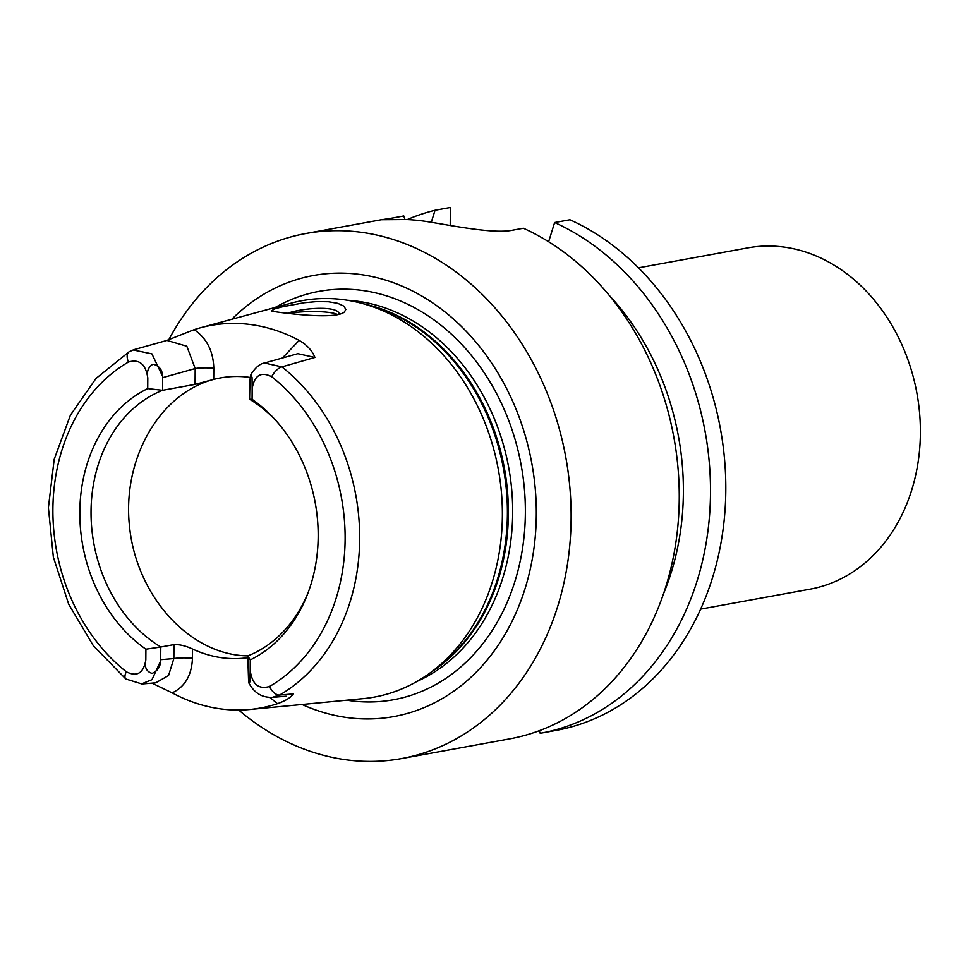 <?xml version="1.0" encoding="UTF-8"?>
<svg xmlns="http://www.w3.org/2000/svg" width="968" height="968" viewBox="0 0 968 968"><rect width="100%" height="100%" fill="white"/><g stroke="black" fill="none" stroke-linecap="round" stroke-linejoin="round"><path stroke-width="1.45" d="M407.25 219.591A266.853 215.622 79.7 0 1 435.031 210.274L431.28 222.289M404.963 219.494L403.777 215.973L392.33 218.066L392.33 219.3M450.217 225.483L450.338 207.491L435.031 210.274M250.276 659.898L250.204 670.618C252.285 684.376 258.734 689.664 269.54 686.457A179.31 144.885 -100.3 0 0 345.116 539.236A179.31 144.885 -100.3 0 0 271.706 376.721C260.961 371.313 254.451 375.269 252.164 388.579L252.091 399.3A146.265 118.181 79.7 0 1 275.021 419.567A146.265 118.181 79.7 0 1 307.074 595.368A146.265 118.181 79.7 0 1 250.276 659.898L247.784 655.929A140.106 113.195 -100.3 0 0 307.885 593.263M252.091 399.3L249.575 399.227L249.962 379.637L250.918 374.434C255.564 367.356 260.114 363.557 264.567 363.024M276.521 421.237A140.106 113.195 -100.3 0 0 249.575 399.227M168.916 339.478A266.853 215.622 79.7 0 1 305.827 233.518A266.853 215.622 79.7 0 1 355.522 231.618A266.853 215.622 79.7 0 1 569.898 487.811A266.853 215.622 79.7 0 1 401.538 758.585A266.853 215.622 79.7 0 1 302.96 748.675A266.853 215.622 79.7 0 1 238.709 710.04M495.398 741.476L486.118 743.158M401.538 758.585L509.652 738.874A266.853 215.622 -100.3 0 0 679.137 505.006A266.853 215.622 -100.3 0 0 523.373 228.242L511.927 230.323C493.499 233.869 454.355 226.04 428.267 221.793A266.853 215.622 79.7 0 0 406.524 219.554L381.295 219.748L305.827 233.518M382.312 219.651L392.33 218.066M247.893 655.88C189.897 655.275 136.052 596.046 129.41 525.527C122.113 455.057 163.459 387.986 220.414 377.931M250.204 377.435A140.106 113.195 -100.3 0 0 220.281 377.956A140.106 113.195 -100.3 0 0 213.71 379.408L195.076 384.381L162.588 390.298A140.106 113.195 -100.3 0 0 91.028 511.406A140.106 113.195 -100.3 0 0 160.797 647.011L173.95 644.615C179.467 644.349 185.662 645.813 192.523 649.008A140.106 113.195 -100.3 0 0 247.76 657.695M155.824 682.755L168.541 675.543L173.853 658.567A13.346 1.791 -179.6 0 1 192.451 658.264C191.724 675.277 184.961 686.808 172.171 692.858A191.809 154.977 -100.3 0 0 224.745 709.362A191.809 154.977 -100.3 0 0 249.925 709.471A191.809 154.977 -100.3 0 0 277.465 703.663L269.878 697.408M172.171 692.858L151.976 683.13M166.544 340.53L194.169 329.64C206.741 338.28 213.287 351.154 213.795 368.251L213.71 379.408M282.39 358.003L299.16 340.409A193.467 156.32 -100.3 0 0 200.243 327.825A193.467 156.32 -100.3 0 0 194.169 329.64M299.16 340.409C306.977 344.935 312.228 350.61 314.915 357.446L281.906 366.884A10.672 4.634 128.3 0 0 271.706 376.721M264.736 363.06L281.906 366.884A189.982 153.501 79.7 0 1 359.673 539.055A189.982 153.501 79.7 0 1 279.607 695.036L293.364 693.911C290.618 697.698 285.306 700.941 277.465 703.663M249.925 709.471L363.278 698.618A201.477 162.793 -100.3 0 0 430.663 672.482A201.477 162.793 -100.3 0 0 498.363 469.674A201.477 162.793 -100.3 0 0 363.46 303.795A201.477 162.793 -100.3 0 0 291.187 303.129L200.243 327.825M271.209 310.885L275.396 308.635L282.68 306.735L304.206 302.73L316.681 301.592L328.394 301.75L337.784 303.335L343.834 306.094L345.854 309.433L344.402 311.95C335.279 320.493 276.352 312.083 271.693 311.151M128.454 362.032A179.31 144.885 -100.3 0 0 52.889 509.265A179.31 144.885 -100.3 0 0 126.3 671.768C137.032 677.176 143.542 673.22 145.829 659.91L145.902 649.189A146.265 118.181 79.7 0 1 79.812 512.024A146.265 118.181 79.7 0 1 147.717 388.591L147.789 377.883C145.708 364.113 139.259 358.825 128.454 362.032A10.672 6.038 -120.1 0 1 129.24 351.699M133.112 349.944L151.915 353.877L162.648 376.431L162.588 390.298L147.717 388.591M145.902 649.189L160.797 647.011L160.664 660.878L151.976 679.669L141.788 683.783M302.028 704.474A224.165 181.125 -100.3 0 0 352.134 718.171A224.165 181.125 -100.3 0 0 524.571 433.301A224.165 181.125 -100.3 0 0 231.8 319.246M548.626 241.758L554.628 222.543A266.853 215.622 79.7 0 1 710.391 499.306A266.853 215.622 79.7 0 1 540.906 733.175A266.853 215.622 79.7 0 1 540.18 733.308L539.297 730.719M663.443 593.977A243.27 196.564 -100.3 0 0 608.969 295.119M700.675 609.114L810.168 589.149A173.453 140.154 -100.3 0 0 919.6 413.154A173.453 140.154 -100.3 0 0 780.256 246.634A173.453 140.154 -100.3 0 0 747.949 247.856L638.457 267.821M540.906 733.175L556.225 730.38A266.853 215.622 -100.3 0 0 725.697 496.524A266.853 215.622 -100.3 0 0 569.934 219.76L554.628 222.543M250.204 670.618L249.889 681.678L249.26 683.553L248.607 681.92L247.784 655.929M269.54 686.457A10.672 6.038 -120.1 0 0 279.607 695.036L272.31 697.347L268.257 697.262M314.915 357.446L297.999 353.719M195.076 384.381L195.185 368.542L186.836 346.241L167.573 340.603M145.829 659.91C144.268 667.134 146.35 671.623 152.073 673.389C157.469 671.09 160.325 666.916 160.664 660.878M162.648 376.431C162.322 369.679 159.079 365.589 152.908 364.186C148.237 367.102 146.543 371.664 147.789 377.883M252.164 388.579L252.055 377.532L250.918 374.434M126.3 671.768A10.672 4.634 128.3 0 0 125.816 678.979L141.8 683.928M289.021 313.426C304.581 310.425 331.903 311.115 337.735 314.661M339.224 314.298C339.042 305.61 304.581 307.425 287.46 313.269M162.684 377.641L195.185 368.542A13.346 1.791 -179.6 0 1 213.795 368.251M346.834 700.191A207.551 167.706 -100.3 0 0 354.82 701.243A207.551 167.706 -100.3 0 0 520.312 460.683A207.551 167.706 -100.3 0 0 275.239 307.449M430.857 672.349A197.472 159.563 -100.3 0 0 504.449 468.56A197.472 159.563 -100.3 0 0 363.69 303.855M347.439 300.262A197.472 159.563 79.7 0 1 353.139 300.721A197.472 159.563 79.7 0 1 509.349 471.222A197.472 159.563 79.7 0 1 416.93 681.448M363.46 303.795L371.059 305.936A197.75 159.781 79.7 0 1 503.469 468.742A197.75 159.781 79.7 0 1 437.028 667.799L430.663 672.482M192.523 649.008L192.451 658.264M160.712 659.668L173.853 658.567L173.95 644.615M286.104 696.198L272.202 697.371M155.654 682.815L141.727 683.989M297.975 353.647L264.712 362.952M167.488 340.276L134.237 349.581M134.08 349.642L129.301 351.662L95.977 378.464L70.398 415.199L54.196 459.28L48.4 507.692L53.349 557.12L68.692 604.238L93.4 645.825L125.864 679.016M249.018 683.263C254.403 693.064 262.159 697.746 272.31 697.299"/></g></svg>
